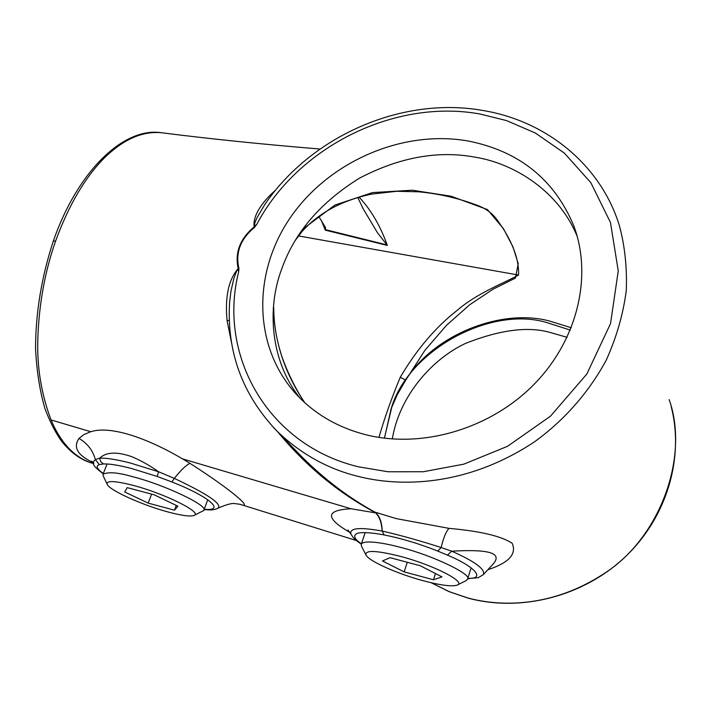 <?xml version="1.0" encoding="UTF-8"?>
<svg xmlns="http://www.w3.org/2000/svg" width="711" height="711" viewBox="0 0 711 711"><rect width="100%" height="100%" fill="white"/><g stroke="black" fill="none" stroke-linecap="round" stroke-linejoin="round"><path stroke-width="1.07" d="M254.565 227.342L254.147 226.871L256.84 224.223C297.847 146.67 394.587 98.509 479.996 114L506.694 120.639L535.374 133.037L564.418 153.141L590.877 182.736L610.465 222.499L618.259 270.918L610.536 323.594L586.806 374.066L550.51 416.157L507.556 446.295L463.785 464.167L423.285 471.74L388.099 471.766L358.682 466.86C267.718 445.273 217.468 355.118 238.647 271.913L238.283 269.513L236.665 270.918L233.839 278.579L230.897 291.457L229.591 302.548C226.702 351.998 242.469 394.827 276.908 431.035L276.908 431.035C300.557 453.822 327.7 468.958 358.335 476.441C398.231 486.6 465.11 487.773 534.459 441.851C563.139 421.188 588.539 393.094 606.305 359.997C616.561 337.263 623.218 314.111 626.267 290.541C627.155 267.336 624.8 245.491 619.201 225.014C600.262 164.223 545.781 120.781 482.698 110.445C402.222 96.154 311.916 135.579 264.999 204.199L257.604 216.659C256.324 218.97 251.685 229.218 256.84 224.223L254.565 227.342C240.496 238.967 235.279 252.627 238.923 268.305L238.647 271.913L238.203 268.616L238.923 268.305M366.752 434.972C338.08 427.738 314.458 414.024 295.892 393.814C252.538 346.017 252.503 271.353 291.323 216.206C330.073 160.917 402.995 129.553 467.989 140.974C519.03 151.052 554.287 179.305 573.75 225.734C592.601 275.877 577.794 339.547 534.361 384.047C490.945 428.511 423.152 448.739 366.752 434.972M487.853 569.733C508.863 562.828 516.959 553.993 512.142 543.24C501.219 536.085 480.192 531.126 449.068 528.371L396.303 518.621L374.786 512.08C348.932 497.842 324.829 479.623 302.486 457.431L273.539 427.56M299.918 398.044C270.171 360.673 266.856 307.819 281.752 268.874L282.418 267.06C295.385 231.706 321.043 202.084 359.393 178.194C399.449 157.291 437.976 150.27 474.957 157.158C515.671 163.654 559.539 192.423 577.288 236.647M275.779 189.97C264.892 199.364 252.441 214.073 254.147 226.871C239.998 238.754 234.683 252.672 238.203 268.616C226.329 281.911 225.387 303.579 227.129 320.848L231.564 342.915M265.496 203.488L264.999 204.199L265.496 203.488M161.433 132.726C142.369 130.948 123.27 139.418 104.144 158.126C84.796 177.794 68.629 205.408 55.645 240.967C44.962 271.326 39.025 303.828 37.843 338.472C36.83 366.636 41.229 393.796 51.05 419.952C61.066 443.495 74.975 457.964 92.777 463.35C81.374 460.31 70.993 452.96 61.661 441.291C55.787 433.239 50.285 422.538 45.14 409.207C39.905 391.574 36.705 371.409 35.55 348.719C35.612 312.911 41.531 277.059 53.307 241.145C77.401 171.511 123.421 126.807 161.433 132.726C209.416 138.841 262.279 144.28 320.021 149.043M92.777 462.399C77.526 455.2 72.931 447.21 79.001 438.429L83.942 434.563L90.777 431.71C111.245 425.187 148.706 438.891 182.478 458.862L189.979 463.341C232.577 490.59 254.342 509.769 239.98 504.286L356.255 540.493M349.936 532.468C325.016 517.99 325.371 510.089 351.012 508.756L375.595 512.88L374.421 512.098C337.974 492.563 305.757 465.838 277.761 431.915M449.068 528.371C446.126 531.313 443.477 537.694 441.14 547.532C420.174 540.769 400.533 535.276 382.207 531.064C381.967 522.905 379.95 516.897 376.137 513.04L374.421 512.098M467.714 578.683L478.263 577.661L483.267 574.684L492.065 565.183C505.956 551.132 482.245 549.461 451.743 551.185L441.14 547.532L437.789 551.087L447.388 555.113C475.57 566.783 485.764 579.278 467.829 578.301M282.418 267.06L281.752 268.874M229.289 320.243L227.129 320.848M392.303 438.971C399.404 395.68 432.395 358.7 465.803 343.289C500.331 329.691 528.593 326.118 550.59 332.588L567.111 337.334M189.979 463.341C185.793 465.367 180.585 470.389 174.346 478.405L158.633 471.775C149.568 465.385 140.565 460.337 131.597 456.613C116.791 451.494 106.135 452.009 99.638 458.177L95.354 459.608C92.901 450.436 87.453 443.38 79.001 438.429M382.207 531.064L382.136 531.055C381.638 522.647 379.452 516.595 375.595 512.88L376.137 513.04M361.384 543.835C354.309 538.991 352.869 535.534 357.073 533.454C360.175 532.068 371.4 532.379 384.1 534.956L382.171 531.055M384.1 534.956C401.191 538.298 419.09 543.675 437.789 551.087M483.267 574.684C485.729 569.475 475.224 561.637 451.743 551.185L447.388 555.113M469.313 578.71L467.776 578.461M274.126 300.451L273.424 307.179M302.086 229.991L301.855 231.733C318.635 212.945 341.84 200.413 371.48 194.139L396.631 191.295L418.743 191.81C439.345 193.73 459.35 198.413 478.752 205.861C493.612 211.949 497.14 220.366 502.641 227.804C513.84 245.402 519.146 261.159 518.559 275.059C503.521 283.351 477.401 292.985 457.555 310.058C435.683 327.096 416.593 349.501 400.266 377.265C391.592 398.053 384.491 418.104 378.954 437.416M302.548 229.342L334.917 205.07L372.484 192.592L412.327 190.21L451.103 196.227L487.453 209.576L503.495 228.764L513.004 246.948L518.221 263.674L515.466 278.054L493.052 289.208L469.713 304.743L446.544 325.256L424.849 350.407L405.75 380.145C432.652 335.956 499.335 308.094 548.883 320.83L571.28 327.762M304.69 402.604C285.102 373.799 274.65 342.391 273.335 308.378M570.329 330.108L546.181 322.367C489.008 305.694 406.772 351.669 390.952 409.509L384.438 438.189M103.326 473.508C96.9 468.905 95.576 465.936 99.336 464.603L95.354 459.608L93.514 461.537L93.728 464.354M239.927 504.268L235.314 503.672C232.577 502.881 226.889 504.339 218.259 508.054C221.939 503.788 207.301 493.905 174.346 478.405L171.875 481.942C207.896 496.029 225.014 510.391 206.403 509.423L204.217 509.316M382.136 531.055C359.331 526.922 348.959 527.997 351.012 534.299L347.999 530.015M99.336 464.603L103.415 463.963C109.432 463.696 118.826 465.216 131.597 468.513L157.122 476.423L171.875 481.942M157.122 476.423L158.633 471.775L130.557 463.083C116.515 459.475 106.206 457.84 99.638 458.177L100.731 461.661L103.415 463.963M321.301 220.294L325.3 230.151L387.353 245.419C380.261 225.609 370.804 209.505 358.993 197.116M384.384 438.18L391.779 407.261L397.485 394.267L405.75 380.145L400.266 377.265M318.786 216.473L325.549 227.6L325.3 230.151M387.353 245.419L377.514 232.817L363.197 208.812L357.766 197.471M325.745 229.724L386.571 244.824M363.197 208.812L377.514 232.817M193.907 515.493L203.764 510.525C209.869 506.392 164.908 484.813 132.388 476.637C118.159 472.513 108.383 471.695 103.059 474.175L103.139 475.73L107.165 484.253C109.085 490.19 142.867 505.379 168.658 512.142C181.749 515.608 190.166 516.728 193.907 515.493C203.515 512.942 164.659 493.47 132.681 485.258C114.826 480.743 106.321 480.414 107.165 484.253M176.275 505.423L174.488 510.187L148.19 503.121L151.621 494.136M148.19 503.121L124.656 491.959L127.216 487.639L154.189 494.82L177.919 506.214L174.488 510.187M457.253 585.073L466.043 580.665L467.509 579.323C473.402 575.057 433.123 555.46 400.284 547.31C386.713 543.604 363.89 539.267 361.268 544.191L361.437 546.075L365.934 554.873C368.254 560.881 397.547 573.946 423.596 580.834C440.918 585.384 452.134 586.797 457.253 585.073C466.692 582.025 432.866 564.756 399.84 556.233C376.35 550.403 365.045 549.95 365.934 554.873M435.461 573.537L433.452 579.767L404.132 571.884L407.279 562.277M404.132 571.884L382.482 560.961L390.081 557.691L420.254 565.734L441.966 576.879L433.452 579.767M669.175 399.618C689.661 457.466 659.515 537.623 605.274 572.808C551.763 608.394 499.371 606.572 467.66 597.915L449.245 591.65L431.355 582.78M51.05 419.952L90.777 431.71M182.478 458.862L351.012 508.756M55.645 240.967L53.307 241.145M518.559 275.059L298.416 235.91M204.11 509.609L208.376 509.858L206.403 509.423M671.211 406.736C684.417 457.786 666.909 517.244 625.227 556.873C583.491 596.422 521.065 612.482 467.909 598.075L448.97 591.588L431.266 582.762M93.363 463.51L92.777 463.35M295.216 240.531L301.855 231.733M91.87 461.128L93.576 463.981C93.283 465.456 96.492 468.727 103.219 473.784M273.735 307.596C273.788 322.474 276.019 337.183 280.427 351.732C283.902 364.219 293.75 386.571 304.752 402.657M208.376 509.858C212.234 510.143 215.531 509.538 218.259 508.054M351.021 534.308L353.491 537.863C355.384 539.453 352.532 537.916 361.277 544.173L365.187 532.601M207.754 499.762L203.764 510.525M103.059 474.175L107.068 463.981M471.144 567.822L467.509 579.323"/></g></svg>
